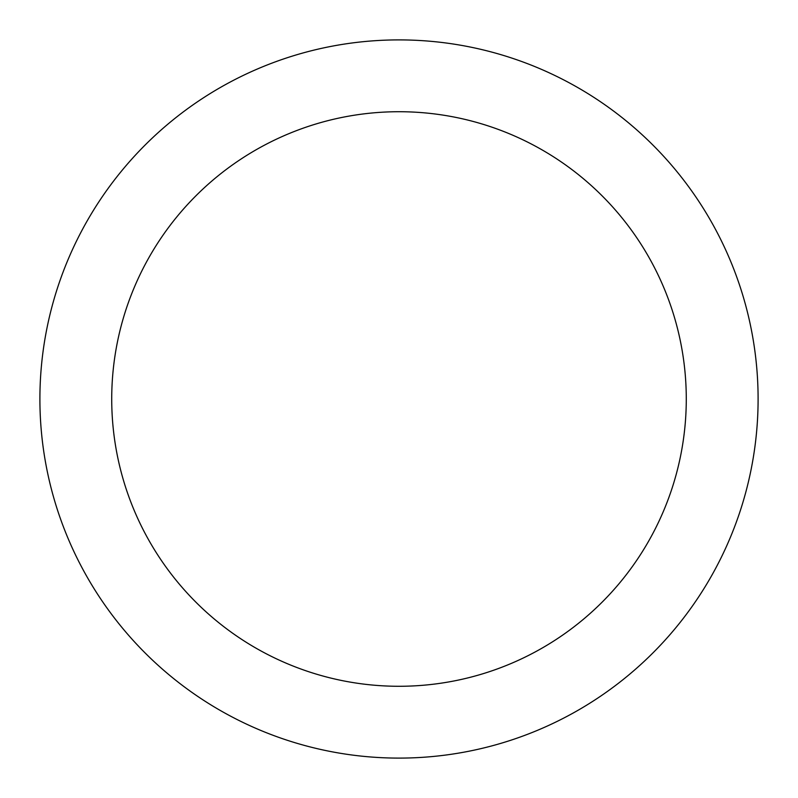 <?xml version="1.0" encoding="UTF-8"?>
<svg xmlns="http://www.w3.org/2000/svg" width="798" height="798" viewBox="0 0 798 798"><rect width="100%" height="100%" fill="white"/><g stroke="black" fill="none" stroke-linecap="round" stroke-linejoin="round"><path stroke-width="1.2" d="M399 111.72A287.28 287.28 0 0 1 686.28 399A287.28 287.28 0 0 1 399 686.28A287.28 287.28 0 0 1 111.72 399A287.28 287.28 0 0 1 399 111.72M399 39.9A359.1 359.1 0 0 1 758.1 399A359.1 359.1 0 0 1 399 758.1A359.1 359.1 0 0 1 39.9 399A359.1 359.1 0 0 1 399 39.9"/></g></svg>
